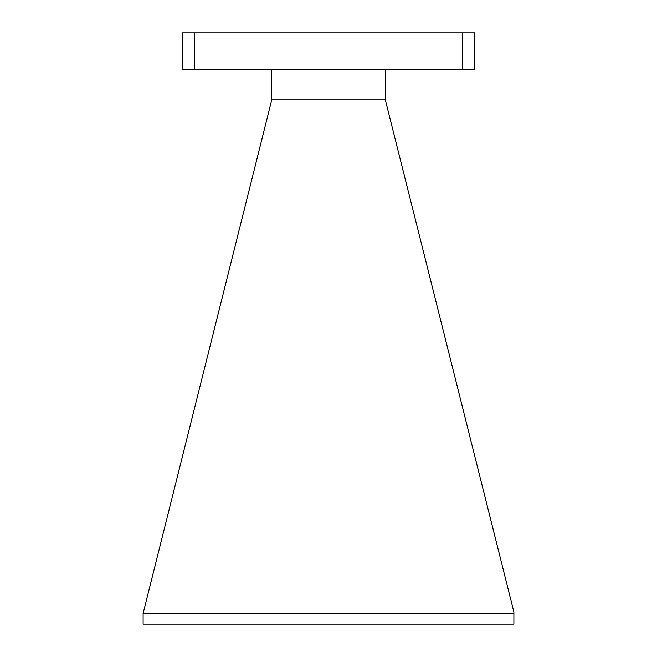 <?xml version="1.0" encoding="UTF-8"?>
<svg xmlns="http://www.w3.org/2000/svg" width="657" height="657" viewBox="0 0 657 657"><rect width="100%" height="100%" fill="white"/><g stroke="black" fill="none" stroke-linecap="round" stroke-linejoin="round"><path stroke-width="0.99" d="M182.334 32.85L474.641 32.85L474.641 69.461L182.334 69.461L182.334 32.85M271.678 99.856L385.322 99.856L513.889 612.004L513.889 613.441L143.111 613.441L271.678 100.151L271.678 69.461M385.322 99.856L385.322 69.461M143.111 613.441L143.111 624.15L513.889 624.15L513.889 613.441M194.538 32.85L194.538 69.461M462.438 32.85L462.438 69.461"/></g></svg>
